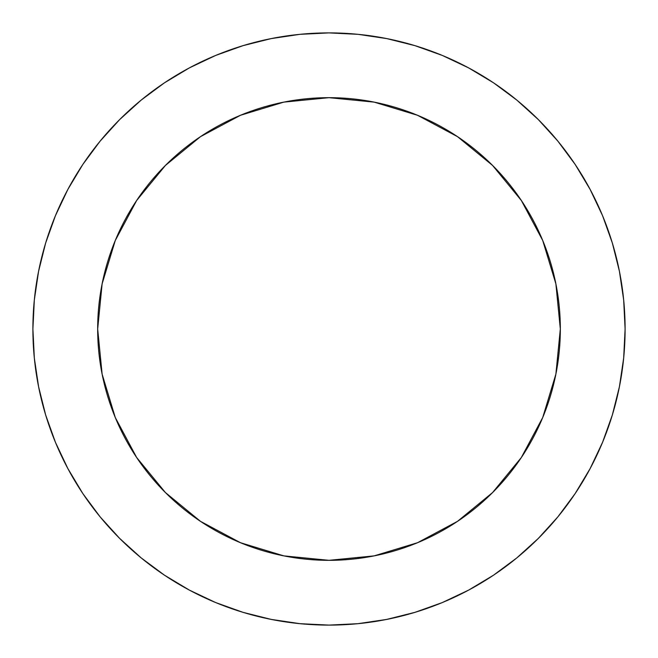 <?xml version="1.0" encoding="UTF-8"?>
<svg xmlns="http://www.w3.org/2000/svg" width="658" height="658" viewBox="0 0 658 658"><rect width="100%" height="100%" fill="white"/><g stroke="black" fill="none" stroke-linecap="round" stroke-linejoin="round"><path stroke-width="0.99" d="M97.672 329A231.328 231.328 0 0 1 329 97.672A231.328 231.328 0 0 1 560.328 329A231.328 231.328 0 0 1 329 560.328A231.328 231.328 0 0 1 97.672 329L102.113 374.131L115.282 417.526L136.658 457.516L165.429 492.571L200.484 521.342L240.474 542.718L283.869 555.887L329 560.328L374.131 555.887L417.526 542.718L457.516 521.342L492.571 492.571L521.342 457.516L542.718 417.526L555.887 374.131L560.328 329L555.887 283.869L542.718 240.474L521.342 200.484L492.571 165.429L457.516 136.658L417.526 115.282L374.131 102.113L329 97.672L283.869 102.113L240.474 115.282L200.484 136.658L165.429 165.429L136.658 200.484L115.282 240.474L102.113 283.869L97.672 329M32.9 329A296.1 296.1 0 0 1 329 32.9A296.1 296.1 0 0 1 625.1 329A296.1 296.1 0 0 1 329 625.1A296.1 296.1 0 0 1 32.9 329L34.323 358.026L38.592 386.764L45.649 414.951L55.437 442.316L67.864 468.578L82.801 493.508L100.115 516.843L119.624 538.376L141.157 557.885L164.492 575.199L189.422 590.136L215.684 602.563L243.049 612.351L271.236 619.408L299.974 623.677L329 625.1L358.026 623.677L386.764 619.408L414.951 612.351L442.316 602.563L468.578 590.136L493.508 575.199L516.843 557.885L538.376 538.376L557.885 516.843L575.199 493.508L590.136 468.578L602.563 442.316L612.351 414.951L619.408 386.764L623.677 358.026L625.1 329L623.677 299.974L619.408 271.236L612.351 243.049L602.563 215.684L590.136 189.422L575.199 164.492L557.885 141.157L538.376 119.624L516.843 100.115L493.508 82.801L468.578 67.864L442.316 55.437L414.951 45.649L386.764 38.592L358.026 34.323L329 32.9L299.974 34.323L271.236 38.592L243.049 45.649L215.684 55.437L189.422 67.864L164.492 82.801L141.157 100.115L119.624 119.624L100.115 141.157L82.801 164.492L67.864 189.422L55.437 215.684L45.649 243.049L38.592 271.236L34.323 299.974L32.9 329M612.351 243.049L602.563 215.684M493.508 82.801L468.578 67.864M243.049 45.649L215.684 55.437M82.801 164.492L67.864 189.422M45.649 414.951L55.437 442.316M164.492 575.199L189.422 590.136M414.951 612.351L442.316 602.563M575.199 493.508L590.136 468.578"/></g></svg>
